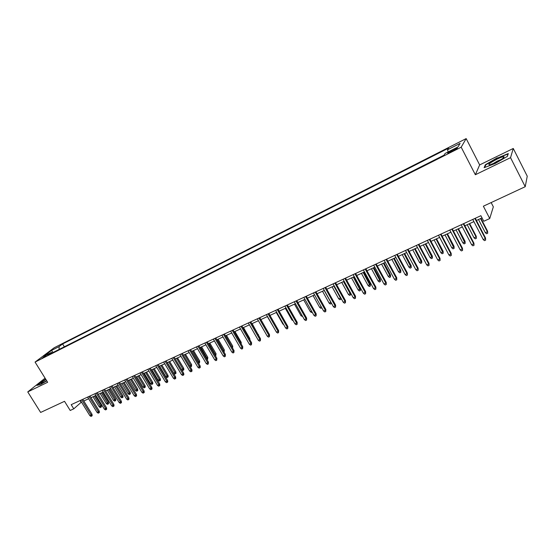 <?xml version="1.0" encoding="UTF-8"?>
<svg xmlns="http://www.w3.org/2000/svg" width="555" height="555" viewBox="0 0 555 555"><rect width="100%" height="100%" fill="white"/><g stroke="black" fill="none" stroke-linecap="round" stroke-linejoin="round"><path stroke-width="0.83" d="M42 358.252L46.412 355.283L42 358.252M466.165 138.597L54.217 347.735L35.062 362.082L461.177 147.186L466.165 138.597L479.659 164.918L475.351 174.742L510.538 157.669L513.264 148.469L479.659 164.918M513.264 148.469L527.25 176.192L525.224 186.702L483.363 206.203L489.732 218.545L493.333 206.828L491.147 202.575M45.073 378.163L27.75 391.92L40.64 412.441L64.519 401.314L70.207 410.464L73.773 408.834L81.453 402.063M510.538 157.669L525.224 186.702M489.732 218.545L483.773 221.272L480.88 215.694L71.186 404.671L73.773 408.834M454.267 149.184L451.694 150.481C448.495 152.188 447.212 153.097 447.843 153.215L453.345 150.696C456.564 148.976 457.847 148.067 457.209 147.956L454.267 149.184L454.684 149.982M52.302 352.869L51.331 352.446L47.674 355.207L444.028 155.178L445.145 153.444L457.986 146.957L460.116 143.391L447.51 149.774L448.572 148.136L62.597 343.954L59.101 346.591L59.121 349.428M51.331 352.446L43.63 356.338L51.469 350.455L59.101 346.591M475.351 174.742L461.177 147.186M27.75 391.92L47.64 382.27L35.062 362.082M83.798 400.988L88.64 398.761M90.992 397.678L95.904 395.417M98.256 394.334L103.237 392.045M105.603 390.963L110.653 388.639M113.019 387.55L118.139 385.191M120.511 384.102L125.707 381.715M128.08 380.626L133.353 378.198M135.732 377.109L141.081 374.646M143.461 373.55L148.886 371.059M151.272 369.963L156.774 367.431M159.167 366.328L164.745 363.768M167.145 362.665L172.806 360.063M175.213 358.953L180.951 356.317M183.358 355.207L189.186 352.529M191.6 351.419L197.511 348.707M199.925 347.59L205.919 344.835M208.347 343.718L214.431 340.923M216.852 339.806L223.027 336.968M225.462 335.851L231.726 332.972M234.161 331.855L240.516 328.928M242.958 327.804L249.41 324.841M251.859 323.718L258.401 320.707M260.85 319.583L267.496 316.523M269.952 315.4L276.695 312.298M279.158 311.168L286.005 308.018M288.461 306.887L295.413 303.689M297.882 302.558L304.938 299.311M307.408 298.174L314.574 294.885M317.044 293.748L324.321 290.404M326.798 289.259L334.179 285.867M336.663 284.729L344.162 281.281L350.6 292.978L350.559 294.948L349.588 295.385L348.394 294.448L341.741 282.391M346.646 280.136L354.263 276.633M356.747 275.488L364.482 271.936M366.973 270.791L374.826 267.177M377.324 266.032L385.302 262.362M387.792 261.218L395.895 257.492M398.4 256.341L406.628 252.56M409.132 251.408L417.492 247.565M419.996 246.413L428.495 242.507M430.999 241.349L439.636 237.38M442.141 236.229L450.91 232.198M453.428 231.04L462.336 226.946M464.854 225.788L473.908 221.625M476.426 220.467L482.024 217.893M80.073 400.571L81.092 402.229M448.176 151.91L447.51 149.774M64.345 346.792L62.597 343.954M51.469 350.455L53.093 352.474M497.252 157.8L485.341 164.766L484.14 167.679L495.171 163.51L507.416 156.35L508.297 153.562L497.398 158.085M45.635 379.058L36.838 385.399L40.536 384.504L46.766 380.876M485.611 165.293L485.341 164.766M474.865 218.469L485.327 238.629L485.521 237.998L485.639 240.114L485.327 238.629L483.225 239.566L472.77 219.433M485.521 237.998L475.281 218.275M485.639 240.114L484.473 240.634L483.225 239.566M487.567 231.185L487.692 233.246L486.548 233.759L485.334 232.712L487.387 231.789L487.567 231.185L480.942 218.393M487.692 233.246L487.387 231.789L480.547 218.573M485.334 232.712L478.493 219.516M495.733 162.525C501.678 159.465 504.426 157.53 503.975 156.718C502.927 156.621 500.582 157.447 496.947 159.188C489.607 163.066 487.269 164.946 489.933 164.835L495.733 162.525M501.186 159.507L497.433 161.033L492.445 163.989M484.723 167.457L485.785 164.856L497.335 158.106L508.033 154.006L507.27 156.441M45.926 379.523L44.206 380.619C41.271 382.617 40.293 383.567 41.25 383.47L46.675 380.73M46.641 380.675L45.246 381.576M37.393 385.26L45.753 379.245M463.272 223.811L473.713 243.825L473.928 243.187L474.032 245.296L473.713 243.825L471.639 244.755L461.198 224.768M473.928 243.187L463.716 223.609M474.032 245.296L472.881 245.816L471.639 244.755M451.825 229.097L462.246 248.959L462.481 248.314L462.579 250.416L462.246 248.959L460.199 249.875L449.779 230.041M462.481 248.314L452.29 228.882M462.579 250.416L461.441 250.922L460.199 249.875M440.517 234.307L450.924 254.03L451.187 253.378L451.264 255.473L450.924 254.03L448.898 254.932L438.499 235.237M451.187 253.378L441.01 234.085M451.264 255.473L450.14 255.973L448.898 254.932M429.362 239.455L439.74 259.032L440.025 258.373L440.087 260.462L439.74 259.032L437.742 259.927L427.364 240.377M440.025 258.373L429.875 239.219M440.087 260.462L438.977 260.961L437.742 259.927M476.252 236.291L476.356 238.345L475.233 238.851L474.019 237.817L476.044 236.902L476.252 236.291L469.634 223.589M476.356 238.345L476.044 236.902L469.218 223.783M474.019 237.817L467.192 224.713M465.069 241.335L465.166 243.381L464.049 243.881L462.842 242.854L464.847 241.952L465.069 241.335L458.472 228.722M465.166 243.381L458.028 228.924M462.842 242.854L456.03 229.846M454.032 246.316L454.108 248.356L453.012 248.848L451.805 247.828L453.782 246.94L454.032 246.316L447.441 233.794M454.108 248.356L446.976 234.009M451.805 247.828L444.999 234.918M443.119 251.242L443.188 253.267L442.099 253.76L440.892 252.747L442.848 251.866L443.119 251.242L436.549 238.803M443.188 253.267L436.057 239.025M440.892 252.747L434.107 239.926M418.338 244.54L428.696 263.979L429.001 263.313L429.05 265.394L428.696 263.979L426.719 264.86L416.368 245.449M429.001 263.313L418.872 244.297M429.05 265.394L427.954 265.88L426.719 264.86M432.345 256.098L432.394 258.124L431.325 258.609L430.118 257.603L432.047 256.736L432.345 256.098L425.782 243.749M432.394 258.124L425.276 243.985M430.118 257.603L423.347 244.873M407.453 249.563L417.783 268.863L418.116 268.19L418.151 270.264L417.783 268.863L415.834 269.73L405.504 250.458M418.116 268.19L408.008 249.306M418.151 270.264L417.069 270.743L415.834 269.73M421.696 260.905L421.738 262.917L420.676 263.396L419.476 262.404L421.384 261.544L421.696 260.905L415.147 248.64M421.738 262.917L414.62 248.883M419.476 262.404L412.719 249.757M396.7 254.523L407.009 273.684L407.363 273.004L407.384 275.072L407.009 273.684L405.081 274.545L394.778 255.411M407.363 273.004L397.276 254.252M407.384 275.072L406.315 275.551L405.081 274.545M411.179 265.651L411.206 267.656L410.159 268.127L408.959 267.142L411.179 265.651L404.644 253.469M411.206 267.656L404.096 253.725M408.959 267.142L402.215 254.585M386.079 259.421L396.367 278.444L396.742 277.764L396.749 279.824L396.367 278.444L394.466 279.297L384.178 260.295M396.742 277.764L386.675 259.143M396.749 279.824L395.694 280.296L394.466 279.297M400.779 270.341L400.8 272.339L399.76 272.81L398.566 271.832L400.779 270.341L394.265 258.241M400.8 272.339L393.696 258.505M398.566 271.832L391.837 259.358M375.582 264.263L385.85 283.154L386.245 282.46L386.245 284.514L385.85 283.154L383.97 283.993L373.709 265.124M386.245 282.46L376.2 263.972M386.245 284.514L385.198 284.979L383.97 283.993M390.512 274.975L390.512 276.973L389.492 277.431L388.292 276.459L390.512 274.975L384.004 262.959M390.512 276.973L383.415 263.23M388.292 276.459L381.576 264.076M365.218 269.043L375.464 287.802L375.874 287.101L375.86 289.155L375.464 287.802L373.605 288.635L363.365 269.897M375.874 287.101L365.856 268.745M375.86 289.155L374.833 289.613L373.605 288.635M380.355 279.553L380.348 281.545L379.336 281.995L378.142 281.038L380.355 279.553L373.869 267.621M380.348 281.545L373.258 267.899M378.142 281.038L371.441 268.738M354.978 273.768L365.197 292.395L365.634 291.694L365.606 293.734L365.197 292.395L363.365 293.22L353.147 274.607M365.634 291.694L355.637 273.462M365.606 293.734L364.586 294.192L363.365 293.22M370.324 284.077L370.303 286.061L369.304 286.512L368.111 285.561L370.324 284.077L363.844 272.227M370.303 286.061L363.22 272.512M368.111 285.561L361.43 273.337M344.863 278.43L355.054 296.939L355.505 296.224L355.471 298.257L355.054 296.939L353.244 297.744L343.052 279.269M355.505 296.224L345.536 278.124M355.471 298.257L354.465 298.708L353.244 297.744M360.403 288.551L360.375 290.529L359.39 290.973L358.197 290.029L360.403 288.551L353.944 276.778M360.375 290.529L353.299 277.077M358.197 290.029L351.523 277.888M334.859 283.043L345.037 301.421L345.501 300.706L345.453 302.732L345.037 301.421L343.24 302.225L333.076 283.869M345.501 300.706L335.553 282.724M345.453 302.732L344.461 303.176L343.24 302.225M348.394 294.448L350.149 293.657L343.496 281.586M350.559 294.948L350.149 293.657L350.6 292.978M324.98 287.601L335.13 305.854L335.615 305.139L335.56 307.158L335.13 305.854L333.361 306.644L323.211 288.42M335.615 305.139L325.688 287.275M335.56 307.158L334.575 307.595L333.361 306.644M341.027 298.222L340.86 299.311L339.896 299.742L338.71 298.812L340.444 298.035L333.798 286.04M340.86 299.311L340.708 297.647M338.71 298.812L332.07 286.838M315.212 292.103L325.341 310.238L325.847 309.51L325.778 311.522L325.341 310.238L323.593 311.022L313.471 292.908M325.847 309.51L315.941 291.77M325.778 311.522L324.807 311.959L323.593 311.022M331.495 303.301L330.315 304.057L329.129 303.134L330.849 302.357L324.217 290.445M331.266 303.627L330.919 302.26M329.129 303.134L322.504 291.236M305.562 296.557L315.663 314.567L316.19 313.839L316.107 315.844L315.663 314.567L313.936 315.337L303.842 297.355M316.19 313.839L306.304 296.217M316.107 315.844L315.15 316.274L313.936 315.337M321.817 307.845L320.846 308.316L319.659 307.401L313.048 295.579M319.659 307.401L321.185 306.714M296.023 300.956L306.103 318.848L306.637 318.112L306.547 320.11L306.103 318.848L304.39 319.611L294.317 301.747M306.637 318.112L296.786 300.609M306.547 320.11L305.604 320.54L304.39 319.611M312.181 312.215L311.48 312.527L310.3 311.626L303.703 299.88M310.3 311.626L311.535 311.064M286.595 305.305L296.647 323.079L297.202 322.344L297.105 324.335L296.647 323.079L294.955 323.836L284.909 306.082M297.202 322.344L287.372 304.952M297.105 324.335L296.162 324.751L294.955 323.836M302.642 316.51L301.039 315.795L294.462 304.126M301.039 315.795L301.996 315.365M277.271 309.607L287.303 327.263L287.872 326.52L287.761 328.504L287.303 327.263L285.631 328.012L275.606 310.377M287.872 326.52L278.062 309.246M287.761 328.504L286.838 328.921L285.631 328.012M293.213 320.748L291.888 319.923L285.325 308.33M291.888 319.923L292.568 319.618M268.058 313.859L278.062 331.397L278.652 330.648L278.527 332.632L278.062 331.397L276.411 332.14L266.414 314.616M278.652 330.648L268.863 313.485M278.527 332.632L277.611 333.042L276.411 332.14M283.744 324.696L282.835 324.002L276.286 312.486M282.835 324.002L283.251 323.815M258.949 318.064L268.925 335.484L269.529 334.734L269.397 336.705L268.925 335.484L267.295 336.219L257.319 318.813M269.529 334.734L259.768 317.682M269.397 336.705L268.495 337.114L267.295 336.219M274.212 328.289L267.35 316.593M249.937 322.212L259.893 339.528L260.51 338.772L260.371 340.742L259.893 339.528L258.276 340.25L248.328 322.961M260.51 338.772L250.77 321.831M260.371 340.742L259.476 341.145L258.276 340.25M267.177 330.627L260.892 319.562M241.03 326.326L250.957 343.524L251.588 342.768L251.443 344.731L250.957 343.524L249.361 344.239L239.441 327.061M251.588 342.768L241.876 325.931M251.443 344.731L250.555 345.127L249.361 344.239M258.228 334.804L252.143 323.586M258.443 334.547L258.547 335.366M232.226 330.385L242.126 347.479L242.771 346.722L242.618 348.672L242.126 347.479L240.544 348.186L230.651 331.113M242.771 346.722L233.086 329.989M242.618 348.672L241.737 349.06L240.544 348.186M249.375 338.932L249.778 338.46L243.492 327.561M249.778 338.46L249.972 339.958M223.512 334.408L233.391 351.391L234.05 350.628L233.884 352.571L233.391 351.391L231.83 352.092L221.951 335.123M234.05 350.628L224.386 333.999M233.884 352.571L233.017 352.959L231.83 352.092M214.896 338.377L224.754 355.256L225.42 354.492L225.254 356.428L224.754 355.256L223.207 355.949L213.356 339.091M225.42 354.492L215.784 337.967M225.254 356.428L224.393 356.81L223.207 355.949M206.377 342.31L216.207 359.085L216.894 358.308L216.707 360.244L216.207 359.085L214.674 359.765L204.85 343.011M216.894 358.308L207.272 341.894M216.707 360.244L215.86 360.625L214.674 359.765M240.62 343.004L241.203 342.324L234.931 331.495M241.203 342.324L241.21 344.031M231.921 346.958L232.718 346.153L226.468 335.387M232.718 346.153L232.559 348.041L225.621 335.782M223.297 350.843L224.331 349.934L218.087 339.244M224.331 349.934L224.158 351.821L217.234 339.639M197.948 346.195L207.75 362.866L208.451 362.089L208.264 364.018L207.75 362.866L206.238 363.546L196.442 346.889M208.451 362.089L198.856 345.779M208.264 364.018L207.424 364.392L206.238 363.546M214.771 354.687L216.027 353.681L209.804 343.052M216.027 353.681L215.853 355.561L208.93 343.455M215.853 355.561L215.395 355.762M189.609 350.045L199.391 366.605L200.098 365.828L200.3 367.32L199.904 367.75L199.391 366.605L197.892 367.278L188.124 350.732M200.098 365.828L190.531 349.615M199.904 367.75L199.072 368.125L197.892 367.278M206.335 358.488L207.813 357.385L201.604 346.82M207.813 357.385L207.625 359.258L200.723 347.229M207.625 359.258L206.959 359.557M181.367 353.847L191.121 370.31L191.843 369.533L192.037 371.011L191.635 371.441L191.121 370.31L189.637 370.976L179.889 354.527M191.843 369.533L182.297 353.417M191.635 371.441L190.816 371.808L189.637 370.976M197.989 362.255L199.682 361.055L193.494 350.552M199.682 361.055L199.495 362.921L192.599 350.961M199.495 362.921L198.53 363.171M173.209 357.607L182.935 373.973L183.67 373.189L183.865 374.66L183.455 375.097L182.935 373.973L181.471 374.632L171.745 358.28M183.67 373.189L174.152 357.17M183.455 375.097L182.644 375.458L181.471 374.632M189.734 365.974L191.642 364.684L185.467 354.243M191.642 364.684L191.44 366.543L184.558 354.659M191.44 366.543L190.643 366.904L190.025 366.46M165.133 361.333L174.839 377.594L175.581 376.81L175.782 378.274L175.366 378.711L174.839 377.594L173.389 378.246L163.69 361.999M175.581 376.81L166.091 360.889M175.366 378.711L174.561 379.072L173.389 378.246M181.568 369.658L183.677 368.27L177.517 357.892M183.677 368.27L183.871 369.706L183.476 370.123L176.601 358.315M183.476 370.123L182.685 370.483L181.603 369.713M157.148 365.017L166.826 381.181L167.582 380.397L167.776 381.847L167.36 382.291L166.826 381.181L165.397 381.826L155.719 365.676M167.582 380.397L158.113 364.573M167.36 382.291L166.562 382.645L165.397 381.826M175.803 371.829L175.99 373.251L175.588 373.675L174.804 374.028L173.666 373.217L175.803 371.829L169.657 361.506M175.588 373.675L168.734 361.936M173.666 373.217L167.326 362.582M149.246 368.659L158.903 384.733L159.667 383.942L159.861 385.385L159.438 385.829L158.903 384.733L157.481 385.364L147.831 369.311M159.667 383.942L150.225 368.208M159.438 385.829L158.647 386.176L157.481 385.364M168.005 375.346L168.193 376.762L167.79 377.185L167.013 377.532L165.876 376.734L168.005 375.346L161.873 365.086M167.79 377.185L160.943 365.516M165.876 376.734L159.549 366.154M141.428 372.266L151.057 388.243L151.834 387.445L152.028 388.888L151.598 389.333L151.057 388.243L149.656 388.868L140.033 372.911M151.834 387.445L142.413 371.815M151.598 389.333L150.814 389.679L149.656 388.868M160.291 378.822L160.478 380.237L160.062 380.661L159.292 381.007L158.161 380.21L160.291 378.822L154.172 368.624M160.062 380.661L153.229 369.061M158.161 380.21L151.848 369.699M133.693 375.839L143.294 391.719L144.085 390.921L144.272 392.35L143.835 392.794L143.294 391.719L141.907 392.336L132.305 376.477M144.085 390.921L134.685 375.374M143.835 392.794L143.065 393.141L141.907 392.336M152.653 382.27L152.84 383.671L152.417 384.102L151.661 384.442L150.523 383.651L152.653 382.27L146.548 372.134M152.417 384.102L145.597 372.571M150.523 383.651L144.231 373.196M126.034 379.37L135.614 395.153L136.412 394.355L136.599 395.777L136.162 396.228L135.614 395.153L134.241 395.771L124.667 380.002M136.412 394.355L127.04 378.905M136.162 396.228L135.399 396.568L134.241 395.771M145.091 385.683L145.278 387.078L144.848 387.501L144.099 387.841L142.968 387.057L145.091 385.683L139.007 375.603M144.848 387.501L138.042 376.047M142.968 387.057L136.69 376.665M118.458 382.86L128.011 398.559L128.816 397.755L129.01 399.177L128.559 399.621L128.011 398.559L126.651 399.163L117.105 383.491M128.816 397.755L119.471 382.395M128.559 399.621L127.803 399.954L126.651 399.163M137.605 389.055L137.793 390.449L137.362 390.873L136.613 391.213L135.489 390.429L137.605 389.055L131.535 379.037M137.362 390.873L130.564 379.481M135.489 390.429L129.225 380.099M110.958 386.322L120.484 401.924L121.302 401.126L121.489 402.535L121.039 402.979L120.484 401.924L119.138 402.528L109.612 386.939M121.302 401.126L111.978 385.85M121.039 402.979L120.289 403.312L119.138 402.528M130.196 392.399L130.383 393.779L129.946 394.21L129.204 394.543L128.08 393.772L130.196 392.399L124.14 382.437M129.946 394.21L123.161 382.888M128.08 393.772L121.836 383.498M103.535 389.749L113.04 405.261L113.865 404.456L114.052 405.858L113.595 406.302L113.04 405.261L111.701 405.858L102.203 390.359M113.865 404.456L104.569 389.27M113.595 406.302L112.852 406.635L111.701 405.858M122.856 395.708L123.044 397.082L122.599 397.512L121.871 397.845L120.747 397.075L122.856 395.708L116.821 385.801M122.599 397.512L115.829 386.259M120.747 397.075L114.517 386.863M96.188 393.134L105.665 408.556L106.498 407.752L106.685 409.146L106.227 409.597L105.665 408.556L104.347 409.146L94.87 393.745M106.498 407.752L97.229 392.656M106.227 409.597L105.492 409.923L104.347 409.146M115.593 398.983L115.78 400.356L115.336 400.786L114.607 401.112L113.491 400.349L115.593 398.983L109.571 389.131M115.336 400.786L108.572 389.596M113.491 400.349L107.275 390.193M88.911 396.492L98.367 411.824L99.213 411.019L99.4 412.407L98.929 412.858L98.367 411.824L97.063 412.407L87.614 397.089M99.213 411.019L89.966 396.006M98.929 412.858L98.2 413.177L97.063 412.407M108.405 402.229L108.586 403.589L108.135 404.026L107.42 404.345L106.303 403.589L108.405 402.229L102.397 392.434M108.135 404.026L101.392 392.898M106.303 403.589L100.101 393.488M81.71 399.815L91.138 415.057L91.991 414.252L92.179 415.633L91.707 416.083L91.138 415.057L89.848 415.639L80.426 400.405M91.991 414.252L82.771 399.322M91.707 416.083L90.985 416.403L89.848 415.639M101.281 405.441L101.468 406.794L101.01 407.231L100.302 407.55L99.185 406.794L101.281 405.441L95.294 395.701M101.01 407.231L94.274 396.166M99.185 406.794L93.004 396.749M452.117 151.314L451.694 150.481M502.955 158.272L503.975 156.718"/></g></svg>
